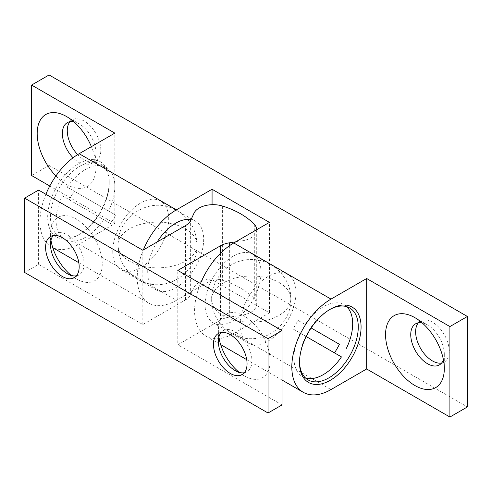 <?xml version="1.0" encoding="UTF-8"?>
<svg xmlns="http://www.w3.org/2000/svg" width="492" height="492" viewBox="0 0 492 492"><rect width="100%" height="100%" fill="white"/><g stroke="black" fill="none" stroke-linecap="round" stroke-linejoin="round"><path stroke-width="0.37" stroke-dasharray="2.46 1.84" d="M422.124 322.869A23.745 13.708 60 0 1 427.53 324.954A23.745 13.708 60 0 1 444.313 354.037A23.745 13.708 60 0 1 443.421 359.757M418.36 322.807A23.745 13.708 60 0 1 420.555 320.95A23.745 13.708 60 0 1 438.846 327.315A23.745 13.708 60 0 1 449.214 351.208A23.745 13.708 60 0 1 444.294 362.075A23.745 13.708 60 0 1 441.588 363.047M73.763 121.739A23.745 13.708 60 0 1 79.163 123.83A23.745 13.708 60 0 1 95.952 152.907A23.745 13.708 60 0 1 91.032 163.775A23.745 13.708 60 0 1 79.163 162.6A23.745 13.708 60 0 1 73.08 157.772M69.993 121.684A23.745 13.708 60 0 1 72.189 119.827A23.745 13.708 60 0 1 90.485 126.186A23.745 13.708 60 0 1 100.848 150.078A23.745 13.708 60 0 1 95.934 160.952A23.745 13.708 60 0 1 77.662 154.617M427.53 324.954L414.934 317.684L427.53 324.954M55.922 175.958A41.549 23.991 -120 0 0 66.574 184.408A41.549 23.991 -120 0 0 95.952 167.446A41.549 23.991 -120 0 0 91.389 146.659M79.163 123.83L66.574 116.561L79.163 123.83M329.585 309.622A41.549 23.991 120 0 0 328.896 310.015L330.292 309.204L328.896 310.015A41.549 23.991 120 0 0 299.511 360.9A41.549 23.991 120 0 0 299.523 361.694M261.037 272.451A39.569 22.847 -60 0 1 243.768 312.279A39.569 22.847 -60 0 1 213.276 322.875A39.569 22.847 -60 0 1 205.078 304.763A39.569 22.847 -60 0 1 222.353 264.942A39.569 22.847 -60 0 1 252.845 254.339A39.569 22.847 -60 0 1 261.037 272.451M296.018 292.648A39.569 22.847 -60 0 1 278.743 332.469A39.569 22.847 -60 0 1 248.251 343.072A39.569 22.847 -60 0 1 240.053 324.954A39.569 22.847 -60 0 1 257.328 285.132A39.569 22.847 -60 0 1 287.82 274.53A39.569 22.847 -60 0 1 296.018 292.648M157.188 241.941A39.569 22.847 120 0 0 147.717 271.645A39.569 22.847 120 0 0 155.915 289.763A39.569 22.847 120 0 0 186.407 279.161A39.569 22.847 120 0 0 203.676 239.333A39.569 22.847 120 0 0 195.484 221.222A39.569 22.847 120 0 0 191.037 219.61M112.742 251.455A39.569 22.847 120 0 0 120.934 269.567A39.569 22.847 120 0 0 151.431 258.964A39.569 22.847 120 0 0 168.701 219.143A39.569 22.847 120 0 0 160.509 201.025A39.569 22.847 120 0 0 130.011 211.628A39.569 22.847 120 0 0 112.742 251.455M79.864 234.087L78.462 234.893A43.53 25.129 -60 0 1 47.687 217.126A43.53 25.129 -60 0 1 78.462 163.811A43.53 25.129 -60 0 1 109.242 181.585A43.53 25.129 -60 0 1 78.462 234.893L79.864 234.087A41.549 23.991 -60 0 1 59.089 236.142A41.549 23.991 -60 0 1 52.718 202.852A41.549 23.991 -60 0 1 79.864 166.234A41.549 23.991 -60 0 1 100.639 164.18A41.549 23.991 -60 0 1 109.242 183.196A41.549 23.991 -60 0 1 79.864 234.087M346.682 306.67A41.549 23.991 120 0 0 344.074 304.726A41.549 23.991 120 0 0 323.299 306.78A41.549 23.991 120 0 0 305.145 324.511L298.146 320.476A41.549 23.991 120 0 0 293.201 329.043L341.454 356.903M108.56 211.019L115.552 215.053A41.549 23.991 -60 0 1 110.608 223.626L103.615 219.586A41.549 23.991 -60 0 1 85.46 237.316A41.549 23.991 -60 0 1 64.686 239.376A41.549 23.991 -60 0 1 62.361 195.767L69.354 199.807A41.549 23.991 -60 0 1 74.298 191.24L67.306 187.2A41.549 23.991 -60 0 1 85.46 169.469A41.549 23.991 -60 0 1 106.235 167.409A41.549 23.991 -60 0 1 108.56 211.019L67.306 187.2M49.083 74.962L49.083 165.429L467.4 406.939M49.772 186.019L114.839 223.583L79.163 244.186L176.394 300.323L212.07 279.727L269.432 312.838L233.755 333.441L330.993 389.578M49.083 165.429L31.593 175.527M200.49 283.533A55.399 31.986 120 0 0 206.056 336.184A55.399 31.986 120 0 0 233.755 333.441M269.432 312.838L269.432 222.372M212.07 279.727L212.07 204.69M176.394 300.323A55.399 31.986 -60 0 1 148.695 303.066A55.399 31.986 -60 0 1 143.32 249.954M45.891 194.278A55.399 31.986 120 0 0 51.463 246.929A55.399 31.986 120 0 0 79.163 244.186M114.839 223.583L114.839 133.117M298.146 320.476L305.145 324.511M306.196 336.546L293.201 329.043M300.2 333.084A41.549 23.991 120 0 0 302.525 376.688A41.549 23.991 120 0 0 305.507 377.979M62.361 195.767L103.615 219.586M115.552 215.053L74.298 191.24M69.354 199.807L110.608 223.626M76.438 275.815A23.745 13.708 -120 0 0 79.144 274.844A23.745 13.708 -120 0 0 84.058 263.97A23.745 13.708 -120 0 0 67.269 234.893A23.745 13.708 -120 0 0 55.399 233.718A23.745 13.708 -120 0 0 53.204 235.576M244.327 372.739A23.745 13.708 -120 0 0 247.027 371.767A23.745 13.708 -120 0 0 251.947 360.9A23.745 13.708 -120 0 0 235.158 331.823A23.745 13.708 -120 0 0 223.288 330.649A23.745 13.708 -120 0 0 221.093 332.5M50.977 240.194A36.605 21.131 60 0 1 50.485 234.087A36.605 21.131 60 0 1 76.365 219.143A36.605 21.131 60 0 1 102.25 263.97A36.605 21.131 60 0 1 76.365 278.915L67.269 273.663L76.365 278.915A36.605 21.131 60 0 1 71.322 275.434M218.866 337.125A36.605 21.131 60 0 1 218.368 331.011A36.605 21.131 60 0 1 244.253 316.073A36.605 21.131 60 0 1 270.133 360.9A36.605 21.131 60 0 1 244.253 375.845L235.158 370.593L244.253 375.845A36.605 21.131 60 0 1 239.21 372.358M235.711 241.843L242.058 240.865L242.058 315.175A19.785 11.421 0 0 0 256.719 304.142A19.785 11.421 0 0 0 254.315 298.681A79.144 45.694 0 0 0 222.605 280.372A19.785 11.421 0 0 0 194.039 287.451L190.638 294.782A19.785 11.421 0 0 1 185.521 299.899L142.821 324.554L38.591 264.376L24.6 272.451M242.058 315.175L229.364 317.137A19.785 11.421 0 0 0 220.496 320.095L177.797 344.744L177.797 270.434M282.027 404.922L177.797 344.744M242.058 240.865A19.785 11.421 0 0 0 256.719 229.825A19.785 11.421 0 0 0 256.719 229.715M38.591 264.376L38.591 190.066M142.821 324.554L142.821 250.237M185.521 299.899L185.521 225.588M222.605 206.062L222.605 280.372M194.039 287.451L194.039 213.141M254.315 224.37L254.315 298.681M220.496 253.3L220.496 320.095M190.638 294.782L190.638 220.465M229.364 317.137L229.364 245.791M279.228 282.58A39.569 23.112 179.4 0 1 290.815 298.712A39.569 23.112 179.4 0 1 266.498 320.329A39.569 23.112 179.4 0 1 223.27 315.636A39.569 23.112 -0.6 0 1 211.677 299.505C211.277 320.919 231.142 340.07 252.79 338.65C273.558 338.373 291.565 319.326 290.815 298.712C291.215 277.297 271.35 258.146 249.702 259.567C228.934 259.844 210.927 278.89 211.677 299.505A39.569 23.112 -0.6 0 1 235.994 277.888A39.569 23.112 -0.6 0 1 279.228 282.58M185.49 228.835A39.569 22.847 180 0 1 197.083 244.991A39.569 22.847 180 0 1 172.655 266.098A39.569 22.847 180 0 1 129.531 261.147A39.569 22.847 0 0 1 117.939 244.991C118.793 262.789 127.49 275.194 144.027 282.193C168.516 292.211 198.171 271.276 197.083 244.991C196.228 227.193 187.532 214.789 170.995 207.79C146.505 197.772 116.85 218.7 117.939 244.991A39.569 22.847 0 0 1 142.366 223.885A39.569 22.847 0 0 1 185.49 228.835M444.294 362.075L439.399 364.904M95.934 160.952L91.032 163.775M248.251 343.072L213.276 322.875M120.934 269.567L155.915 289.763M109.242 183.196L109.242 181.585M344.074 304.726L349.671 307.955M106.235 167.409L100.639 164.18M420.555 320.95L415.654 323.779M72.189 119.827L67.293 122.656M206.056 336.184L220.65 344.609M246.707 359.652L282.027 380.039M51.463 246.929L52.767 247.679M78.825 262.722L148.695 303.066M444.313 354.037L444.313 368.576M95.952 152.907L95.952 167.446M299.511 360.9L299.511 362.518M287.82 274.53L252.845 254.339M160.509 201.025L195.484 221.222M302.525 376.688L308.121 379.922M64.686 239.376L59.089 236.142M74.243 277.666L79.144 274.844M242.132 374.596L247.027 371.767M50.504 236.547L55.399 233.718M218.387 333.471L223.288 330.649M256.719 229.825L256.719 304.142M50.485 244.585L50.485 234.087M218.368 341.516L218.368 331.011"/><path stroke-width="0.74" d="M443.421 359.757A23.745 13.708 60 0 1 439.399 364.904A23.745 13.708 60 0 1 427.53 363.729A23.745 13.708 60 0 1 410.74 334.646A23.745 13.708 60 0 1 415.654 323.779A23.745 13.708 60 0 1 422.124 322.869M441.588 363.047A23.745 13.708 60 0 1 424.424 353.939A23.745 13.708 60 0 1 415.635 331.823A23.745 13.708 60 0 1 418.36 322.807M73.08 157.772A23.745 13.708 60 0 1 62.373 133.523A23.745 13.708 60 0 1 67.293 122.656A23.745 13.708 60 0 1 73.763 121.739M77.662 154.617A23.745 13.708 60 0 1 67.269 130.694A23.745 13.708 60 0 1 69.993 121.684M414.934 317.684A41.549 23.991 -120 0 0 385.556 334.646A41.549 23.991 -120 0 0 414.934 385.537A41.549 23.991 -120 0 0 444.313 368.576A41.549 23.991 -120 0 0 414.934 317.684L414.934 317.684M91.389 146.659A41.549 23.991 -120 0 0 66.574 116.561L66.574 116.561A41.549 23.991 -120 0 0 37.693 127.557A41.549 23.991 -120 0 0 55.922 175.958M330.292 309.204L330.292 309.204A43.53 25.129 120 0 0 299.511 362.518A43.53 25.129 120 0 0 330.292 380.285A43.53 25.129 120 0 0 361.073 326.977A43.53 25.129 120 0 0 330.292 309.204M299.523 361.694A41.549 23.991 120 0 0 308.121 379.922A41.549 23.991 120 0 0 328.896 377.862A41.549 23.991 120 0 0 356.036 341.251A41.549 23.991 120 0 0 349.671 307.955A41.549 23.991 120 0 0 329.585 309.622M334.455 352.862A41.549 23.991 120 0 0 339.4 344.295L311.141 327.979L339.4 344.295M346.399 348.33A41.549 23.991 120 0 0 346.682 306.67M305.507 377.979A41.549 23.991 120 0 0 323.299 374.633A41.549 23.991 120 0 0 341.454 356.903L306.196 336.546M282.027 380.039L303.293 392.321A55.399 31.986 -60 0 0 330.993 389.578L366.669 368.975L449.909 417.038L467.4 406.939L467.4 316.473L49.083 74.962L31.593 85.061L31.593 175.527L49.772 186.019M143.32 249.954A55.399 31.986 -60 0 1 176.394 209.85L212.07 189.254L269.432 222.372L233.755 242.968A55.399 31.986 120 0 0 200.49 283.533M303.293 392.321A55.399 31.986 -60 0 1 294.8 347.924A55.399 31.986 -60 0 1 330.993 299.105L366.669 278.509L449.909 326.571L467.4 316.473M31.593 85.061L114.839 133.117L79.163 153.713A55.399 31.986 120 0 0 45.891 194.278M449.909 417.038L449.909 326.571M366.669 278.509L366.669 368.975M212.07 204.69L212.07 189.254M191.037 219.61A39.569 22.847 120 0 0 157.188 241.941M53.204 235.576A23.745 13.708 -120 0 0 50.485 244.585A23.745 13.708 -120 0 0 67.269 273.663L67.269 273.663A23.745 13.708 -120 0 0 76.438 275.815M45.584 247.415A23.745 13.708 -120 0 0 55.947 271.307A23.745 13.708 -120 0 0 74.243 277.666A23.745 13.708 -120 0 0 79.163 266.799A23.745 13.708 -120 0 0 68.8 242.907A23.745 13.708 -120 0 0 50.504 236.547A23.745 13.708 -120 0 0 45.584 247.415M221.093 332.5A23.745 13.708 -120 0 0 218.368 341.516A23.745 13.708 -120 0 0 235.158 370.593L235.158 370.593A23.745 13.708 -120 0 0 244.327 372.739M213.473 344.345A23.745 13.708 -120 0 0 223.835 368.237A23.745 13.708 -120 0 0 242.132 374.596A23.745 13.708 -120 0 0 247.052 363.729A23.745 13.708 -120 0 0 236.683 339.837A23.745 13.708 -120 0 0 218.387 333.471A23.745 13.708 -120 0 0 213.473 344.345M268.035 338.687L268.035 412.997L24.6 272.451L24.6 198.141L268.035 338.687L282.027 330.612L282.027 404.922L268.035 412.997M256.719 229.715A19.785 11.421 0 0 0 254.315 224.37A79.144 45.694 0 0 0 222.605 206.062A19.785 11.421 0 0 0 194.039 213.141L190.638 220.465A19.785 11.421 180 0 1 185.521 225.588L142.821 250.237L38.591 190.066L24.6 198.141M282.027 330.612L177.797 270.434L220.496 245.785A19.785 11.421 180 0 1 229.364 242.827L235.711 241.843M71.322 275.434A36.605 21.131 60 0 1 50.977 240.194M239.21 372.358A36.605 21.131 60 0 1 218.866 337.125M233.755 242.968L330.993 299.105M79.163 153.713L176.394 209.85M220.496 245.785L220.496 253.3M229.364 245.791L229.364 242.827M220.65 344.609L246.707 359.652M52.767 247.679L78.825 262.722"/></g></svg>
